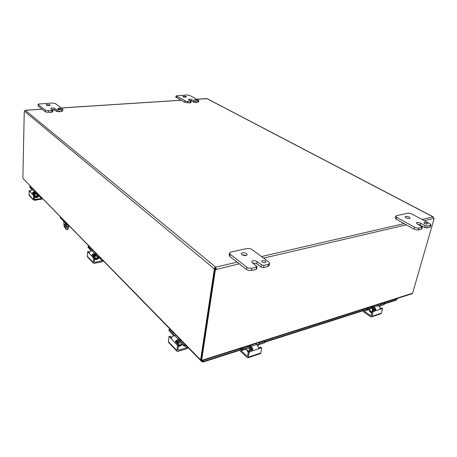 <?xml version="1.0" encoding="UTF-8"?>
<svg xmlns="http://www.w3.org/2000/svg" width="457" height="457" viewBox="0 0 457 457"><rect width="100%" height="100%" fill="white"/><g stroke="black" fill="none" stroke-linecap="round" stroke-linejoin="round"><path stroke-width="0.69" d="M246.591 253.618L247.203 254.675C246.123 255.92 244.329 255.926 241.827 254.686L241.227 253.641C242.301 252.39 244.089 252.384 246.591 253.618M261.084 267.088L256.76 263.798L257.154 261.604C254.612 260.336 252.801 260.341 251.721 261.621L252.35 262.735L257.04 266.722L251.858 268.293L249.236 268.276L246.889 267.282L230.151 254.235L229.5 253.069L230.894 252.047L247.146 248.482L249.631 248.511L251.864 249.425L268.859 262.038L269.619 263.381L268.356 264.317L263.946 265.38L261.484 264.883L261.084 267.088L263.54 267.585L267.945 266.517L269.219 265.528M229.186 255.115L229.802 256.417L246.506 269.51L248.848 270.504L251.464 270.521L255.983 269.424L256.651 268.887M265.534 261.221L266.008 262.032C265.243 262.929 263.957 262.924 262.152 262.021L261.69 261.215C262.449 260.324 263.735 260.324 265.534 261.221M256.76 263.798L252.59 262.918M244.998 255.166L242.17 254.915M257.154 261.604L261.484 264.883M186.165 96.616L186.445 96.924C185.799 97.352 184.725 97.312 183.223 96.798L182.949 96.49C183.594 96.061 184.662 96.101 186.165 96.616M193.665 102.174L191.449 100.968L191.62 99.563C190.112 99.043 189.032 99.003 188.387 99.437L191.026 101.186L186.29 101.397L176.036 95.896L187.004 94.953L189.735 95.433L198.858 100.489L195.236 101.008L193.837 100.763L193.665 102.174L195.802 102.368M175.928 97.192L184.839 102.425L189.249 102.808M196.79 102.299L198.664 101.802M190.243 102.745L190.86 102.505M196.636 99.74L194.334 99.649L196.636 99.74M191.449 100.968L190.249 100.614M191.62 99.563L193.837 100.763M409.249 217.081L410.14 218.103C409.415 218.789 408.01 218.697 405.936 217.823L405.051 216.807C405.776 216.115 407.176 216.207 409.249 217.081M424.599 227.54L420 225.044L420.526 223.17C418.423 222.279 417.007 222.182 416.281 222.879L417.207 223.947L422.354 226.963L418.903 228.06L416.864 228.014L414.659 227.255L396.642 217.349L395.653 216.372L396.373 215.721L407.724 213.23L409.683 213.282L411.78 213.99L429.837 223.633L430.928 224.638L430.288 225.318L427.238 226.055L425.136 225.655L424.599 227.54L426.701 227.94L429.751 227.198L430.391 226.746L430.934 224.873M395.248 217.898L396.145 219.211L414.133 229.151L416.333 229.917L418.372 229.962L421.817 228.854M426.935 222.982L427.615 223.753C427.095 224.244 426.09 224.17 424.593 223.536L423.919 222.77C424.433 222.285 425.438 222.353 426.935 222.982M420 225.044L417.972 224.364M420.526 223.17L425.136 225.655M65.608 223.239L65.357 224.324L66.408 227.689M66.156 223.804L66.711 226.535L66.151 227.9C65.265 227.706 64.774 226.552 64.677 224.438L65.431 223.056M68.527 225.33L68.413 227.477L67.733 227.592L67.168 229.46L66.037 229.3L64.003 226.169L63.769 221.354M67.407 229.545L67.847 229.345L68.413 227.477M67.733 227.592L67.859 225.158M50.07 104.967L50.23 105.213C49.327 105.835 48.025 105.83 46.317 105.196L46.163 104.956C47.06 104.333 48.362 104.333 50.07 104.967M54.56 109.663L53.48 109.657L54.56 109.663L54.617 108.406C52.886 107.761 51.572 107.755 50.67 108.395L52.675 110.326L46.665 110.605L45.374 110.148L38.245 104.584L38.262 104.065L52.344 103.008L55.348 103.55L62.9 109.314L61.501 109.851L56.462 109.806L56.4 111.394L58.816 111.611M38.074 104.316L38.199 106.161L45.323 111.748L46.608 112.211L50.407 112.182M59.953 111.537L62.672 111.131L62.9 109.314M51.55 112.102L52.698 111.794L52.761 110.2M60.667 108.577L60.787 108.766C60.153 109.217 59.216 109.212 57.982 108.755L57.868 108.566C58.502 108.115 59.433 108.12 60.667 108.577M56.4 111.394L54.594 110.023M53.515 109.606L51.938 109.497M54.617 108.406L56.462 109.806M51.498 112.291L50.453 112.228M51.51 111.965L50.419 111.965L51.51 111.965M54.549 109.988L53.52 109.92M59.89 111.725L58.867 111.657M59.907 111.399L58.827 111.399L59.907 111.399M190.135 102.916L189.335 102.814M190.169 102.625L189.272 102.591L190.169 102.625M196.676 102.471L195.893 102.368M196.716 102.179L195.825 102.145L196.716 102.179M244.998 255.634L244.832 255.349L246.392 255.429M201.566 360.35L201.931 360.784L202.165 360.242L412.271 293.308L411.671 293.868M23.141 178.647L200.583 359.893L200.663 360.459L201.417 360.196M200.583 359.893L201.086 359.796M412.271 293.308L412.608 293.2L434.15 218.566L433.636 218.475L432.973 216.841L433.407 217.458M201.628 360.413L215.401 269.647L214.796 269.144L201.074 359.848L201.628 360.413L202.165 360.242M24.261 111.457L22.867 178.047M214.916 268.476L215.178 269.047L214.322 269.247L214.053 268.676L215.476 267.082L215.338 268.008L214.053 268.676L24.432 111.211M214.322 269.247L200.629 359.939M25.295 110.36L24.398 111.342M433.127 216.795L207.238 98.735L196.79 99.198M25.364 110.343L215.715 267.134L216.378 269.156L215.338 268.008M433.63 218.297L434.15 218.566M239.245 263.82L215.401 269.647M237.154 262.181L215.715 267.134L215.573 268.053M214.796 269.144L215.773 268.653M60.398 217.892L60.221 216.778L60.398 217.892L67.002 224.673L68.761 225.37M67.927 224.513L67.036 224.01L67.002 224.673M72.343 229.037L68.55 225.335M60.427 217.241L67.036 224.01M201.845 360.802L201.76 361.418L202.725 360.996L202.64 360.556M202.594 360.864L202.794 361.093L202.857 360.487M201.76 361.418L203.114 362.03L203.514 360.276M397.196 298.49L396.322 300.083M239.936 349.794L203.325 361.516L202.782 360.961L202.605 361.778M202.588 360.921L201.788 361.173L201.166 360.533M373.22 306.133L375.608 308.618L375.848 309.646L374.923 309.001L374.66 310.012L372.306 311.034L373.043 311.863L371.867 316.307L371.341 316.924L370.524 316.752L363.658 311.863L363.035 311.011L363.115 309.36M380.812 313.788L381.401 313.159L382.583 308.572L380.407 309.012L379.91 307.224L377.528 304.762M375.848 309.646L374.997 310.966L380.83 309.069L380.213 308.641M374.923 309.001L372.301 306.43M370.85 315.616L371.113 315.307L370.444 315.53L370.85 315.616M366.691 309.286L363.892 310.183L364.246 311.126L368.599 309.726M381.721 307.978L380.167 308.406M373.043 311.863L374.997 310.966L374.134 310.36M363.892 310.183L364.195 309.018M370.444 315.53L364.246 311.126M369.542 311.051L369.119 310.092M372.187 311.257L371.113 315.307M373.209 307.652L374.072 307.892M373.049 316.364L373.518 316.204M371.667 313.211L369.696 311.446M371.741 312.931L370.633 312.348M383.994 302.7L384.737 303.271L384.388 304.345L379.384 306.264M371.61 308.446L372.672 309.189L372.609 308.446L372.021 308.315L367.651 309.72L367.908 308.726L366.8 308.184M374.969 309.315L373.272 309.423M379.042 305.864L380.641 304.653L384.651 303.368M367.908 308.726L372.038 307.407L373.106 307.538L373.34 309.155L372.918 310.76M371.981 312.034L368.645 309.4M367.428 308.629L367.171 309.618L367.651 309.72M367.171 309.618L365.651 308.549M372.672 309.189L371.992 311.754M250.27 345.361L252.55 348.337L252.807 349.525L251.938 348.731L251.613 349.885L248.568 351.17L249.254 352.17L247.94 357.757L247.128 357.517L240.673 351.473L240.074 350.468L240.079 348.611M260.273 353.672L260.793 353.004L261.707 347.92L258.736 348.485L258.176 346.52L255.891 343.567M252.807 349.525L252.521 350.502L251.767 351.056L259.393 348.577L258.456 347.868M251.938 348.731L249.436 345.623M247.608 355.934L247.008 356.129L247.608 355.929L248.442 351.422M241.764 349.297L240.822 349.594L241.182 350.69L245.849 349.188M260.878 347.177L258.576 347.84M249.254 352.17L251.767 351.056L250.956 350.308M240.822 349.594L241.005 348.582M247.008 356.129L241.182 350.69M251.259 356.66L251.87 356.454M248.237 352.541L247.563 351.524M264.289 340.888L264.969 341.59L264.62 342.801L259.085 344.578L257.822 345.692M248.488 347.983L249.488 348.902L249.293 348.091L248.471 347.988L242.753 349.828L242.947 348.725L241.822 348.057M251.978 349.034L250.402 348.771M257.434 345.064L259.599 343.396L264.832 341.722M242.947 348.725L248.362 346.989L250.002 347.194L250.39 348.817L250.065 350.599M242.41 348.605L242.21 349.708L242.753 349.828M249.299 346.549L249.945 346.343M264.969 341.59L264.62 342.801M242.21 349.708L240.788 348.383M249.448 346.686L250.025 346.417L249.899 347.097M249.488 348.902L249.122 350.902M188.233 347.731L187.044 348.645L177.956 351.399L176.922 351.176L177.436 345.481L178.573 345.144L176.551 342.43L176.705 341.219L177.824 340.425L180.372 339.677M175.722 334.918L172.346 336.638L171.175 338.22L169.061 336.501L168.347 341.613L168.627 342.43M171.592 337.769L170.638 338.043L175.808 343.424L175.494 341.579L176.173 340.591L179.561 338.848M178.573 345.144L177.962 349.702L178.556 350.159L177.984 349.559M185.056 345.938L186.759 347.686L187.484 346.96M176.945 343.087L175.808 343.424L177.436 345.481M171.672 337.62L170.341 336.232L169.084 336.495M186.759 347.686L178.556 350.159M181.926 344.578L181.429 344.858M178.955 340.094L179.932 339.808M180.675 345.812L178.384 346.566M183.897 346.006L184.434 346.126L184.588 345.006L184.051 344.892L183.897 346.006L179.315 341.733L178.578 345.092M173.352 335.775L172.74 334.524L168.987 330.662L169.084 329.394L170.004 329.063M178.264 341.933L176.722 341.196L175.494 341.579M177.967 344.155L178.259 341.973L179.007 340.614L180.338 341.082L184.051 344.892M169.13 329.566L172.677 333.21L173.849 335.501M184.434 346.126L186.159 345.606M184.588 345.006L185.353 344.778M180.172 339.831L180.549 340.157M103.528 260.976L102.488 261.695L94.285 263.358L93.325 263.072L93.451 257.999L94.473 257.799L93.051 255.806L93.194 254.812L96.467 253.749M93 250.19L90 251.447L89.441 252.264L88.635 251.493L87.601 251.698L87.264 256.24L87.567 256.994M89.441 252.264L88.704 252.755L92.308 256.508L92.103 255.029L92.662 254.201L95.679 252.932M94.473 257.799L94.193 261.838L94.765 262.301L94.199 261.712M99.483 258.051L102.162 260.804L102.791 260.222M93.331 256.308L92.308 256.508L93.451 257.999M87.624 251.687L88.704 252.755L89.224 252.658M94.57 256.091L93.731 255.646L93.576 255.057M102.162 260.804L94.765 262.301M98.815 258.171L97.855 258.805M98.404 258.645L98.032 258.468M94.513 254.126L95.039 254.286M97.627 259.045L94.336 259.787M98.478 258.068L98.918 258.159L98.992 257.171L98.552 257.08L98.478 258.068L95.387 255.126L94.89 258.382L94.736 258.731L94.422 258.525M91.046 250.67L88.081 247.368L88.132 246.277L88.978 246.072M94.593 255.8L93.559 254.915L93.993 254.378M94.462 257.622L94.605 255.56L95.239 254.161L98.552 257.08M88.144 246.397L90.629 248.945L91.423 250.516M98.918 258.159L100.477 257.851M98.992 257.171L99.683 257.034M60.238 216.664L42.69 198.692L41.781 199.263L33.59 200.109L33.395 195.447L34.321 195.322L33.23 193.677L33.47 192.848L35.086 192.328M33.607 189.364L30.927 190.329L30.448 191.037L30.025 190.632L29.082 190.775L29.254 195.533M30.448 191.037L29.894 191.54L32.55 194.305L32.407 193.071L32.887 192.363L35.583 191.386M34.321 195.322L34.218 198.932L34.755 199.378L34.218 198.818M38.948 195.882L41.444 198.447L41.993 197.955M33.47 194.179L32.55 194.305L33.395 195.447M29.105 190.752L30.196 191.5M41.444 198.447L34.755 199.378M38.268 195.973L38.868 196.441L37.817 196.944M38.314 196.858L37.965 196.773M34.492 192.408L34.852 192.654M34.921 200.223L35.76 200.109M36.908 199.977L36.4 200.172M35.195 200.189L35.755 200.257M37.834 196.904C37.206 197.613 36.012 197.795 34.258 197.464M34.886 197.196L34.269 197.081L34.886 197.196M37.485 195.282L37.862 195.356L37.891 194.471L37.514 194.396L37.485 195.282L35.263 193.134L34.869 196.407L34.304 195.973M31.933 189.655L29.825 187.393L29.854 186.439L30.619 186.307M34.663 194.019L34.086 193.494L34.435 193.1M34.309 195.168L34.623 195.493L35.183 192.277L37.514 194.396M29.848 186.525L32.253 189.558M39.136 195.825L39.342 195.499L34.943 196.104M37.862 195.356L39.268 195.162M37.891 194.471L38.514 194.391M34.441 192.963L33.281 193.117M229.802 256.417L230.151 254.235M251.464 270.521L251.858 268.293M263.54 267.585L263.946 265.38M256.377 267.202L255.983 269.424M268.356 264.317L267.945 266.517M246.889 267.282L246.506 269.51M176.185 97.638L176.345 96.238M187.65 102.916L187.821 101.5M195.065 102.419L195.236 101.008M190.586 101.317L190.415 102.734M197.967 100.826L197.79 102.237M185.005 101.003L184.839 102.425M396.145 219.211L396.642 217.349M418.372 229.962L418.903 228.06M426.701 227.94L427.238 226.055M422.017 227.312L421.485 229.208M430.288 225.318L429.751 227.198M414.659 227.255L414.133 229.151M38.199 106.161L38.245 104.584M48.431 112.313L48.488 110.714M57.942 111.674L58.01 110.086M52.035 110.48L51.978 112.074M61.501 109.851L61.432 111.439M45.374 110.148L45.323 111.748M432.973 216.841L206.861 98.621M433.636 218.475L424.273 220.662M406.342 224.844L263.603 258.136M261.473 256.56L404.085 223.599M422.011 219.457L432.996 216.915M206.73 98.598L196.864 99.238M180.932 100.266L61.318 107.983M42.101 109.223L25.432 110.297M264.929 341.79L362.915 310.417M384.697 303.442L396.904 299.535M381.401 313.159L371.867 316.307M378.63 305.522L374.323 306.904M381.584 307.949L382.446 308.544M373.352 311.503L372.489 310.897M374.923 309.589L373.192 309.715M373.072 310.177L374.294 310.292M380.641 304.653L379.761 304.048M371.164 306.796L372.038 307.407M260.793 353.004L248.34 357.117M256.937 344.504L251.31 346.309M260.684 347.154L261.501 347.886M249.613 351.753L248.802 351.005M251.938 349.359L250.339 349.097M250.236 349.662L251.567 349.931M259.599 343.396L258.765 342.647M247.534 346.235L248.362 346.989M248.477 351.307L245.809 348.845M176.773 350.485L168.347 341.613M178.201 339.248L174.363 335.307M178.407 344.612L177.276 344.949M169.21 336.558L170.341 336.232M178.224 342.259L176.579 341.413M180.338 341.082L181.429 340.762M173.757 332.902L172.677 333.21M182.166 344.23L178.55 345.303M178.933 342.419L180.081 342.082M176.471 342.116L178.144 342.83M93.142 262.432L87.264 256.24M94.445 253.172L91.771 250.425M94.348 257.365L93.325 257.571M87.71 251.721L88.721 251.521M93.194 254.812L92.103 255.029M93.542 255.206L93.405 256L94.536 256.566M95.97 254.435L96.953 254.241M91.6 248.762L90.629 248.945M98.152 257.737L94.89 258.382M95.073 255.829L96.101 255.623M33.287 199.406L28.951 194.842M34.469 191.534L32.498 189.512M34.224 194.962L33.298 195.082M29.157 190.775L30.076 190.655M33.39 192.94L32.407 193.071M34.658 194.276L34.115 193.625M34.086 193.602L33.915 194.305L34.646 194.688M35.623 192.454L36.509 192.334M32.561 188.295L31.682 188.41M35.012 193.819L35.943 193.694M229.5 253.069L229.151 255.246M269.624 263.352L269.213 265.546M256.645 268.91L257.045 266.694M176.036 95.896L175.882 97.295M198.858 100.489L198.681 101.894M190.872 102.557L191.043 101.14M421.817 228.974L422.354 227.078M395.659 216.195L395.168 218.058M67.567 229.517L66.893 229.637M51.544 112.365L51.555 112.034M54.594 110.057L54.606 109.731M59.941 111.799L59.953 111.474M190.215 103.002L190.249 102.711M196.761 102.562L196.796 102.271M195.79 102.437L195.825 102.145M189.238 102.882L189.272 102.591M58.81 111.725L58.827 111.399M53.469 109.983L53.48 109.657M50.407 112.296L50.419 111.965M23.056 178.561L200.663 360.459M201.931 360.784L411.797 293.828M180.858 100.226L61.255 107.938M42.038 109.177L25.409 110.246M396.436 300.049L384.588 303.848M362.967 310.777L264.843 342.236M239.999 350.205L203.114 362.03M201.851 361.71L188.221 347.748M169.981 329.069L103.516 260.993M88.955 246.077L72.315 229.031M371.404 316.901L380.938 313.748M382.549 308.544L381.709 307.961M374.66 309.446L374.843 308.772M371.752 312.891C369.942 312.04 369.21 311.297 369.547 310.663L369.599 310.52M369.981 310.697L371.792 311.977M371.827 312.611L369.656 310.926L369.61 310.44M369.69 310.497C369.764 311.091 370.501 311.703 371.901 312.325M372.946 307.43L371.764 306.601M384.737 303.299L384.468 304.271M368.296 309.515L371.964 312.097M247.94 357.757L260.387 353.638M248.282 352.284C247.414 351.359 247.083 350.776 247.3 350.53M248.34 351.976L247.374 350.593M247.643 350.845L248.397 351.656M245.563 348.925L248.414 351.559M168.502 342.304L176.922 351.176M180.109 340.288L180.184 339.734M181.212 344.509L178.527 345.486M181.463 344.715C181.755 345.366 180.738 345.938 178.401 346.435M181.395 344.738L178.441 346.132M181.423 344.447C181.235 345.155 180.252 345.606 178.481 345.812M178.516 345.595L182.377 344.447M168.936 330.525L169.073 329.428M87.447 256.874L93.325 263.072M93.914 255.492L93.999 254.241M98.061 258.148L98.066 258.285C97.912 259.262 96.673 259.719 94.342 259.65M95.382 258.605L97.204 258.239M94.405 258.811L97.775 258.125M98.078 258.068L98.038 258.245C97.524 259.148 96.37 259.536 94.582 259.41L94.365 259.382M94.382 259.096C96.313 259.245 97.524 258.902 98.004 258.079M96.61 253.892L95.376 254.132M88.047 247.294L88.115 246.323M94.736 258.731L98.409 257.999M29.139 195.419L33.475 199.989M34.412 193.905L34.458 192.408M34.275 196.847C36.297 197.156 37.583 196.87 38.131 195.99L38.045 196.43C37.931 196.927 36.88 197.184 34.898 197.207L34.269 197.098M38.125 196.253L38.131 196.373C38.462 197.041 37.171 197.367 34.264 197.344M34.292 196.344L34.755 196.436M39.216 195.842L37.657 196.053M34.286 196.59L38.005 196.007M36.309 192.129L35.275 192.266M29.808 187.353L29.825 186.485"/></g></svg>
